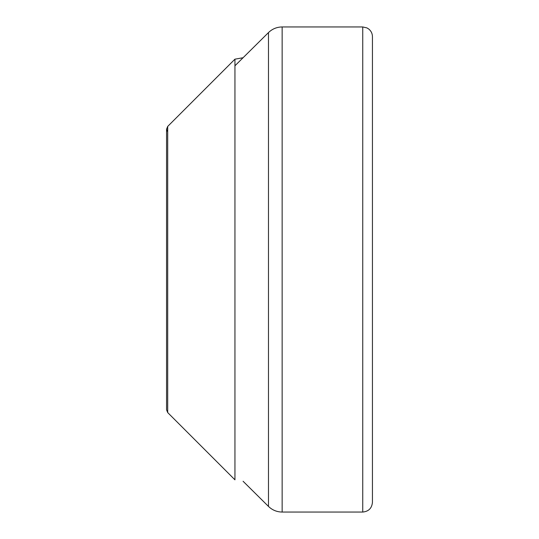 <?xml version="1.0" encoding="UTF-8"?>
<svg xmlns="http://www.w3.org/2000/svg" width="539" height="539" viewBox="0 0 539 539"><rect width="100%" height="100%" fill="white"/><g stroke="black" fill="none" stroke-linecap="round" stroke-linejoin="round"><path stroke-width="0.81" d="M362.74 512.05L362.74 26.95L366.938 27.907L368.743 29.032C371.142 31.006 372.375 33.546 372.442 36.652L372.442 502.348C371.863 508.243 368.629 511.477 362.74 512.05L282.146 512.05C276.851 511.976 272.296 510.096 268.483 506.424L243.089 481.266M372.442 36.652L372.442 113.783M243.089 57.734L234.943 59.175L167.696 126.422L166.558 129.171L167.696 131.914M234.943 59.175L234.943 479.825L167.696 412.578L166.558 409.829L166.558 129.171M268.483 506.424L268.483 32.576C272.296 28.904 276.851 27.024 282.146 26.95L282.146 512.05M167.696 126.422L167.696 412.578M234.943 65.785L268.483 32.576M362.74 26.95L282.146 26.95"/></g></svg>
